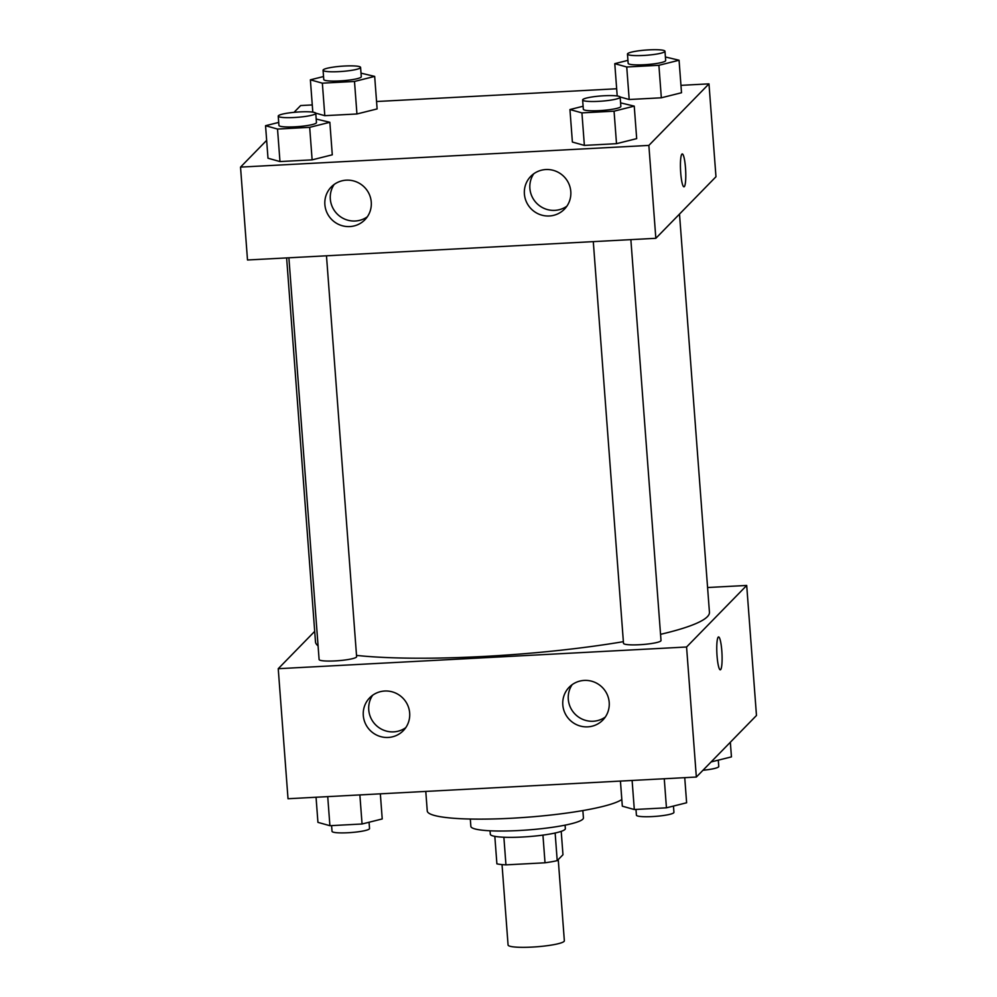 <?xml version="1.0" encoding="UTF-8"?>
<svg xmlns="http://www.w3.org/2000/svg" width="997" height="997" viewBox="0 0 997 997"><rect width="100%" height="100%" fill="white"/><g stroke="black" fill="none" stroke-linecap="round" stroke-linejoin="round"><path stroke-width="1.5" d="M502.027 864.598L508.071 945.006A28.215 3.926 -4.3 0 0 536.511 946.801A28.215 3.926 -4.3 0 0 564.352 940.769L558.245 859.576M561.211 831.361L562.969 854.741L557.211 860.635A36.415 5.072 -4.3 0 1 545.023 862.791L505.953 864.873A36.415 5.072 -4.3 0 1 496.892 863.838L494.824 836.346M503.871 837.231L505.953 864.873M542.941 835.112L545.023 862.791M565.087 825.142L565.349 828.607A37.624 5.234 175.7 0 1 522.366 837.019A37.624 5.234 175.7 0 1 490.312 834.24L490.05 830.788M555.142 833.006L557.211 860.635M582.859 810.573L583.419 817.901A56.443 7.851 175.7 0 1 518.938 830.526A56.443 7.851 175.7 0 1 470.858 826.363L470.31 819.036M621.829 799.494A98.765 13.746 175.7 0 1 511.386 818.25A98.765 13.746 175.7 0 1 427.252 810.96L425.781 791.419M707.583 587.52L746.703 585.451L756.474 715.485L696.342 777.049L288.021 798.734L278.238 668.7L314.703 631.363M720.295 669.822A16.463 2.542 87 0 0 721.816 650.929A16.463 2.542 -93 0 1 720.308 669.822A16.463 2.542 -93 0 1 716.893 653.509A16.463 2.542 -93 0 1 718.55 636.946A16.463 2.542 -93 0 1 721.816 650.929A16.463 2.542 87 0 0 718.55 636.946M746.703 585.451L686.572 647.003L696.342 777.049M584.267 680.415A23.517 23.006 44.3 0 1 602.824 720.071A23.517 23.006 44.3 0 1 569.935 720.096A23.517 23.006 44.3 0 1 584.267 680.415M384.73 691.021A23.517 23.006 44.3 0 1 403.299 730.664A23.517 23.006 44.3 0 1 370.41 730.689A23.517 23.006 44.3 0 1 384.73 691.021M686.572 647.003L278.238 668.7M572.166 684.652A23.517 23.006 -135.7 0 0 605.316 717.03M372.641 695.245A23.517 23.006 -135.7 0 0 405.791 727.636M593.29 241.623L623.499 643.339A18.818 2.617 -4.3 0 0 642.454 644.536A18.818 2.617 -4.3 0 0 661.011 640.523L630.864 239.629M288.893 257.799L319.102 659.516A18.818 2.617 -4.3 0 0 338.058 660.712A18.818 2.617 -4.3 0 0 356.614 656.687L326.48 255.805M286.625 257.924L315.488 641.881A197.531 27.48 -4.3 0 0 318.068 645.857M356.527 655.403A197.531 27.48 -4.3 0 0 623.362 641.669M660.55 634.329A197.531 27.48 -4.3 0 0 709.44 612.258L679.505 214.081M247.505 259.993L655.839 238.308L648.86 145.412L240.526 167.11L247.505 259.993M680.951 85.356L708.979 83.86L715.971 176.743L655.839 238.308M570.795 191.524A23.517 23.006 44.3 0 1 531.526 209.22A23.517 23.006 44.3 0 1 545.845 169.54A23.517 23.006 44.3 0 1 570.795 191.524M324.872 204.597A23.517 23.006 44.3 0 1 369.102 193.892A23.517 23.006 44.3 0 1 340.226 225.073A23.517 23.006 44.3 0 1 324.872 204.597M377.115 108.922L356.938 113.97L377.115 108.922L374.673 76.408L354.496 81.455L322.355 83.175L310.379 79.822L323.539 76.532M324.798 115.677L356.938 113.97L324.798 115.677L315.713 113.147L324.798 115.677L322.355 83.175M681.512 92.746L661.335 97.793L681.512 92.746L679.069 60.244L658.892 65.291L626.739 66.998L614.775 63.658L627.936 60.356M629.194 99.513L661.335 97.793L629.194 99.513L620.109 96.971L629.194 99.513L626.739 66.998M636.684 138.633L616.507 143.68L636.684 138.633L634.242 106.131L614.065 111.178L581.924 112.885L569.948 109.545L583.108 106.243M584.367 145.4L616.507 143.68L584.367 145.4L572.39 142.048L584.367 145.4L581.924 112.885M240.526 167.11L266.66 140.353M294.015 112.349L300.658 105.557L312.26 104.934M708.979 83.86L648.86 145.412M376.567 101.52L616.657 88.77M267.994 158.224L279.97 161.564L312.123 159.856L332.288 154.809L312.123 159.856L279.97 161.564L267.994 158.224L265.551 125.709L278.711 122.419M533.756 173.777A23.517 23.006 -135.7 0 0 566.907 206.155M334.219 184.37A23.517 23.006 -135.7 0 0 367.382 216.76M683.979 186.813A16.463 2.542 87 0 0 684.328 186.626A16.463 2.542 -93 0 1 683.979 186.813A16.463 2.542 -93 0 1 680.565 170.499A16.463 2.542 -93 0 1 682.235 153.937A16.463 2.542 -93 0 1 685.587 169.079A16.463 2.542 -93 0 1 684.328 186.626A16.463 2.542 87 0 0 685.575 169.091A16.463 2.542 87 0 0 682.235 153.937M361.014 73.155L374.673 76.408M323.065 70.239L323.763 79.523A18.818 2.617 -4.3 0 0 342.719 80.732A18.818 2.617 -4.3 0 0 361.288 76.707L360.59 67.422A18.818 2.617 -4.3 0 0 343.093 66.114A18.818 2.617 -4.3 0 0 323.265 69.815A18.818 2.617 -4.3 0 0 323.065 70.239A18.818 2.617 -4.3 0 0 342.021 71.435A18.818 2.617 -4.3 0 0 360.59 67.422M354.496 81.455L356.938 113.97M310.379 79.822L312.809 112.138M665.41 56.979L679.069 60.244M627.462 54.062L628.16 63.359A18.818 2.617 -4.3 0 0 647.115 64.556A18.818 2.617 -4.3 0 0 665.672 60.53L664.974 51.246A18.818 2.617 -4.3 0 0 647.489 49.95A18.818 2.617 -4.3 0 0 627.661 53.639A18.818 2.617 -4.3 0 0 627.462 54.062A18.818 2.617 -4.3 0 0 646.417 55.271A18.818 2.617 -4.3 0 0 664.974 51.246M658.892 65.291L661.335 97.793M614.775 63.658L617.205 95.961M316.199 119.042L329.845 122.295L309.681 127.342L277.527 129.049L265.551 125.709M278.238 116.126L278.936 125.41A18.818 2.617 -4.3 0 0 297.891 126.619A18.818 2.617 -4.3 0 0 316.46 122.594L315.762 113.309A18.818 2.617 -4.3 0 0 298.277 112A18.818 2.617 -4.3 0 0 278.437 115.702A18.818 2.617 -4.3 0 0 278.238 116.126A18.818 2.617 -4.3 0 0 297.193 117.322A18.818 2.617 -4.3 0 0 315.762 113.309M329.845 122.295L332.288 154.809M309.681 127.342L312.123 159.856M277.527 129.049L279.97 161.564M620.583 102.865L634.242 106.131M582.634 99.949L583.332 109.246A18.818 2.617 -4.3 0 0 602.288 110.443A18.818 2.617 -4.3 0 0 620.857 106.417L620.159 97.133A18.818 2.617 -4.3 0 0 602.674 95.837A18.818 2.617 -4.3 0 0 582.834 99.526A18.818 2.617 -4.3 0 0 582.634 99.949A18.818 2.617 -4.3 0 0 601.59 101.158A18.818 2.617 -4.3 0 0 620.159 97.133M614.065 111.178L616.507 143.68M569.948 109.545L572.39 142.048M730.34 742.242L731.449 756.885L711.098 761.945M702.985 770.257A18.818 2.617 -4.3 0 0 718.762 766.469L718.289 760.188M380.343 793.836L382.225 818.948L362.061 823.996L329.907 825.703L317.931 822.363L316.049 797.251M359.867 794.921L362.061 823.996M327.726 796.628L329.907 825.703M331.59 825.616L332.026 831.348A18.818 2.617 -4.3 0 0 350.981 832.545A18.818 2.617 -4.3 0 0 369.538 828.532L369.064 822.238M684.74 777.66L686.621 802.772L666.445 807.819L634.304 809.527L622.327 806.187L620.433 781.075M664.264 778.744L666.445 807.819M632.11 780.452L634.304 809.527M635.986 809.439L636.41 815.185A18.818 2.617 -4.3 0 0 655.365 816.381A18.818 2.617 -4.3 0 0 673.935 812.356L673.461 806.074"/></g></svg>
